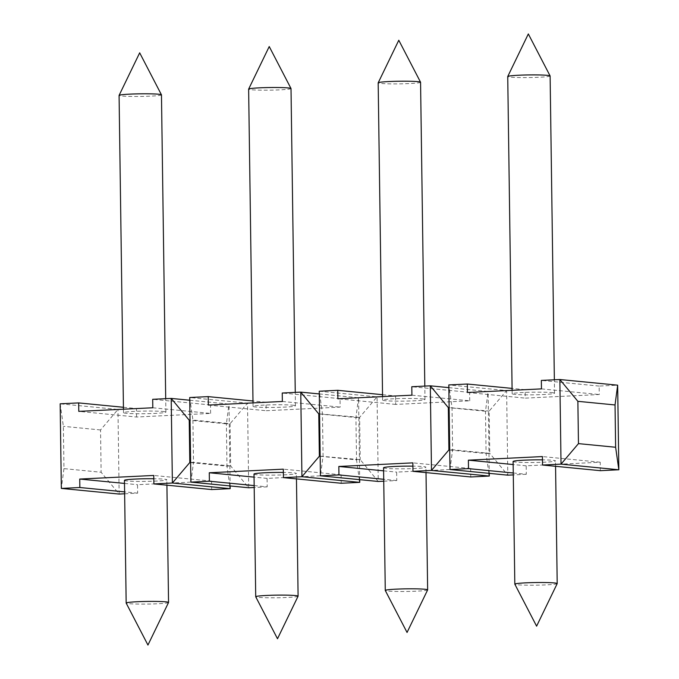 <?xml version="1.0" encoding="UTF-8"?>
<svg xmlns="http://www.w3.org/2000/svg" width="679" height="679" viewBox="0 0 679 679"><rect width="100%" height="100%" fill="white"/><g stroke="black" fill="none" stroke-linecap="round" stroke-linejoin="round"><path stroke-width="0.51" stroke-dasharray="3.4 2.55" d="M161.466 94.839A21.193 1.316 -0.8 0 1 145.612 96.342A21.193 1.316 -0.8 0 1 121.762 96.036A21.193 1.316 -0.8 0 1 119.08 95.433M168.545 602.494A21.193 1.316 -0.8 0 1 157.681 603.758A21.193 1.316 -0.8 0 1 128.849 603.648A21.193 1.316 -0.8 0 1 126.175 603.088M320.165 456.178L360.226 459.666L378.245 481.462L377.066 396.859L319.257 391.223L322.474 413.74L323.068 456.042L320.437 475.826M320.165 456.296L356.526 459.844L355.932 417.543L318.774 413.918M411.915 395.186L469.724 400.822L395.696 404.421L395.577 395.959L377.066 396.859L359.632 417.364L360.226 459.666L356.526 459.844L359.352 479.62M190.621 462.594L226.973 466.142L226.387 423.84L230.088 423.662L247.512 403.156L248.701 487.76L230.673 465.964L230.088 423.662L192.921 420.038L189.713 397.521L247.512 403.156L266.024 402.257L266.143 410.719L340.171 407.12L340.052 398.658L358.563 397.758L355.932 417.543L359.632 417.364L319.58 413.876M513.265 473L526.31 474.265L526.191 465.811L600.219 462.212L600.338 470.674M526.31 474.265L513.299 474.901M449.719 449.999L486.079 453.547L489.78 453.368L489.186 411.067L506.619 390.569L448.811 384.925L452.027 407.442L452.613 449.744L489.78 453.368L507.799 475.164L506.619 390.569L525.122 389.67L525.24 398.123L599.268 394.533L599.15 386.071L617.661 385.171M599.15 386.071L541.35 380.427M541.469 388.889L599.268 394.533M469.724 400.822L469.605 392.369L488.108 391.469L489.253 473.356M383.745 481.199L396.757 480.562L396.638 472.1L470.666 468.51L470.785 476.964M469.605 392.369L411.797 386.724M448.844 387.633L488.108 391.469L485.485 411.245L448.327 407.621M382.54 394.694L395.577 395.959M395.696 404.421L337.887 398.785M60.159 403.81L63.376 426.327L63.962 468.629L101.129 472.261L100.534 429.96L117.968 409.454L60.159 403.81M100.534 429.96L63.376 426.327M488.897 473.322L486.079 453.547L485.485 411.245L489.186 411.067L449.125 407.587M449.99 469.529L452.613 449.744L449.719 449.88M526.191 465.811L513.154 464.538M163.206 411.499A21.193 1.316 -0.8 0 1 165.897 412.102A21.193 1.316 -0.8 0 1 144.72 413.715A21.193 1.316 -0.8 0 1 123.51 412.688A21.193 1.316 -0.8 0 1 139.356 411.194A21.193 1.316 -0.8 0 1 163.206 411.499M152.809 407.773L210.617 413.418L136.589 417.016L78.781 411.372M124.452 480.376A21.193 1.316 179.2 0 0 127.143 480.978A21.193 1.316 179.2 0 0 150.984 481.275A21.193 1.316 179.2 0 0 166.839 479.781A21.193 1.316 179.2 0 0 153.802 478.746M123.434 407.281L136.471 408.554L117.968 409.454L119.148 494.057L101.129 472.261M63.962 468.629L61.339 488.413M298.089 596.196A21.193 1.316 -0.8 0 1 287.234 597.461A21.193 1.316 -0.8 0 1 258.402 597.35A21.193 1.316 -0.8 0 1 255.728 596.79M210.617 413.418L210.498 404.956L229.01 404.056L226.387 423.84L189.22 420.216M190.612 462.475L193.515 462.331L192.921 420.038L190.027 420.174M291.011 88.55A21.193 1.316 -0.8 0 1 275.165 90.044A21.193 1.316 -0.8 0 1 251.315 89.738A21.193 1.316 -0.8 0 1 248.633 89.136M190.892 482.115L193.515 462.331L230.673 465.964L226.973 466.142L229.799 485.918M189.747 400.228L229.01 404.056L230.156 485.952M254.005 474.078A21.193 1.316 179.2 0 0 256.687 474.68A21.193 1.316 179.2 0 0 280.537 474.986A21.193 1.316 179.2 0 0 296.392 473.484A21.193 1.316 179.2 0 0 283.355 472.448M292.759 405.202A21.193 1.316 -0.8 0 1 295.441 405.804A21.193 1.316 -0.8 0 1 274.274 407.417A21.193 1.316 -0.8 0 1 253.063 406.398A21.193 1.316 -0.8 0 1 268.909 404.896A21.193 1.316 -0.8 0 1 292.759 405.202M427.643 589.898A21.193 1.316 -0.8 0 1 416.787 591.163A21.193 1.316 -0.8 0 1 387.955 591.053A21.193 1.316 -0.8 0 1 385.282 590.492M420.564 82.252A21.193 1.316 -0.8 0 1 404.718 83.746A21.193 1.316 -0.8 0 1 380.868 83.449A21.193 1.316 -0.8 0 1 378.178 82.846M319.3 393.93L358.563 397.758L359.7 479.654M383.559 467.78A21.193 1.316 179.2 0 0 386.241 468.383A21.193 1.316 179.2 0 0 410.091 468.688A21.193 1.316 179.2 0 0 425.937 467.186A21.193 1.316 179.2 0 0 412.908 466.15M422.313 398.904A21.193 1.316 -0.8 0 1 424.995 399.507A21.193 1.316 -0.8 0 1 403.818 401.119A21.193 1.316 -0.8 0 1 382.608 400.101A21.193 1.316 -0.8 0 1 398.463 398.598A21.193 1.316 -0.8 0 1 422.313 398.904M557.196 583.609A21.193 1.316 -0.8 0 1 546.332 584.865A21.193 1.316 -0.8 0 1 517.508 584.763A21.193 1.316 -0.8 0 1 514.835 584.195M550.117 75.955A21.193 1.316 -0.8 0 1 534.263 77.448A21.193 1.316 -0.8 0 1 510.413 77.151A21.193 1.316 -0.8 0 1 507.731 76.549M513.103 461.482A21.193 1.316 179.2 0 0 515.794 462.085A21.193 1.316 179.2 0 0 539.644 462.391A21.193 1.316 179.2 0 0 555.49 460.888A21.193 1.316 179.2 0 0 542.453 459.861M551.857 392.606A21.193 1.316 -0.8 0 1 554.548 393.209A21.193 1.316 -0.8 0 1 533.371 394.822A21.193 1.316 -0.8 0 1 512.161 393.803A21.193 1.316 -0.8 0 1 528.016 392.309A21.193 1.316 -0.8 0 1 551.857 392.606M136.589 417.016L136.471 408.554M124.639 493.786L137.65 493.158L137.531 484.696L211.568 481.097L211.678 489.559M254.167 485.587L267.203 486.86L267.085 478.398L341.113 474.799L341.231 483.261M267.203 486.86L254.192 487.497M340.052 398.658L282.243 393.022M266.024 402.257L252.987 400.983M600.219 462.212L542.411 456.568M525.122 389.67L512.085 388.396M137.65 493.158L124.613 491.885M396.757 480.562L383.72 479.289M467.432 392.487L525.24 398.123M208.334 405.074L266.143 410.719M282.362 401.476L340.171 407.12M210.498 404.956L152.69 399.311M383.601 470.836L396.638 472.1M470.666 468.51L412.857 462.866M267.085 478.398L254.048 477.125M341.113 474.799L283.304 469.164M124.495 483.423L137.531 484.696M211.568 481.097L153.76 475.453M165.897 412.102L165.701 398.683M123.51 412.688L123.459 409.199M166.915 485.188L166.839 479.781M296.46 478.89L296.392 473.484M295.441 405.804L295.255 392.386M253.063 406.398L253.012 402.91M426.013 472.601L425.937 467.186M424.995 399.507L424.808 386.088M382.608 400.101L382.566 396.612M555.566 466.303L555.49 460.888M554.548 393.209L554.361 379.799M512.161 393.803L512.11 390.315"/><path stroke-width="1.02" d="M123.459 409.199L119.08 95.433A21.193 1.316 -0.8 0 1 119.088 95.391A21.193 1.316 -0.8 0 1 135.248 93.931A21.193 1.316 -0.8 0 1 158.776 94.237A21.193 1.316 -0.8 0 1 161.449 94.805A21.193 1.316 -0.8 0 1 161.466 94.839L165.701 398.683M126.175 603.088A21.193 1.316 -0.8 0 1 126.167 603.045A21.193 1.316 -0.8 0 1 147.343 601.433A21.193 1.316 -0.8 0 1 168.553 602.451A21.193 1.316 -0.8 0 1 168.545 602.494L147.946 645.05L126.175 603.088M382.54 394.694L337.769 390.323L319.257 391.223L320.437 475.826L378.245 481.462L383.745 481.199M320.165 456.178L319.368 456.22L320.165 456.296M319.58 413.876L318.774 413.918L319.368 456.22L301.934 476.717L300.755 392.123L282.243 393.022L282.362 401.476L208.334 405.074L208.215 396.621L189.713 397.521L190.892 482.115L209.395 481.216L209.276 472.762L283.304 469.164L283.423 477.617L301.934 476.717L359.743 482.362L341.231 483.261L283.423 477.617M577.871 401.323L578.466 443.625L615.624 447.257L615.038 404.956L577.871 401.323L559.852 379.527L617.661 385.171L618.841 469.775L600.338 470.674L542.529 465.03L561.032 464.13L559.852 379.527L541.35 380.427L541.469 388.889L467.432 392.487L467.322 384.025L448.811 384.925L449.99 469.529L468.502 468.629L513.265 473M513.299 474.901L507.799 475.164L449.99 469.529M489.253 473.356L489.287 476.064L470.785 476.964L412.976 471.328L431.488 470.428L430.299 385.825L411.797 386.724L411.915 395.186L337.887 398.785L337.769 390.323M449.125 407.587L448.327 407.621L430.299 385.825L448.844 387.633M412.976 471.328L412.857 462.866L338.829 466.465L338.948 474.927L320.437 475.826M449.719 449.88L448.912 449.922L449.719 449.999M513.154 464.538L468.383 460.167L542.411 456.568L542.529 465.03M468.502 468.629L468.383 460.167M124.613 491.885L79.85 487.514L79.732 479.051L153.76 475.453L153.878 483.915L172.381 483.015L171.201 398.42L152.69 399.311L152.809 407.773L78.781 411.372L78.662 402.91L123.434 407.281M153.802 478.746A21.193 1.316 179.2 0 0 124.452 480.376L126.167 603.045M78.662 402.91L60.159 403.81L61.339 488.413L119.148 494.057L124.639 493.786M255.728 596.79A21.193 1.316 -0.8 0 1 255.72 596.748A21.193 1.316 -0.8 0 1 276.888 595.135A21.193 1.316 -0.8 0 1 298.098 596.154A21.193 1.316 -0.8 0 1 298.089 596.196L277.499 638.752L255.728 596.79M190.027 420.174L189.22 420.216L171.201 398.42L189.747 400.228M291.002 88.508L269.232 46.545L248.641 89.102A21.193 1.316 -0.8 0 1 248.641 89.102A21.193 1.316 -0.8 0 1 264.802 87.633A21.193 1.316 -0.8 0 1 288.329 87.947A21.193 1.316 -0.8 0 1 291.002 88.508A21.193 1.316 -0.8 0 1 291.011 88.55L295.255 392.386M229.799 485.918L230.189 488.659L172.381 483.015L189.814 462.518L190.621 462.594M230.156 485.952L230.189 488.659L211.678 489.559L153.878 483.915M283.355 472.448A21.193 1.316 179.2 0 0 254.005 474.078L255.72 596.748M427.643 589.898L407.052 632.455L385.282 590.492A21.193 1.316 -0.8 0 1 385.273 590.45A21.193 1.316 -0.8 0 1 406.441 588.837A21.193 1.316 -0.8 0 1 427.651 589.864A21.193 1.316 -0.8 0 1 427.643 589.898L426.013 472.601M382.566 396.612L378.178 82.846A21.193 1.316 -0.8 0 1 378.195 82.804A21.193 1.316 -0.8 0 1 394.355 81.336A21.193 1.316 -0.8 0 1 417.882 81.65A21.193 1.316 -0.8 0 1 420.556 82.21A21.193 1.316 -0.8 0 1 420.564 82.252L424.808 386.088M359.352 479.62L359.743 482.362L359.7 479.654M412.908 466.15A21.193 1.316 179.2 0 0 383.559 467.78L385.273 590.45M514.835 584.195A21.193 1.316 -0.8 0 1 514.818 584.161A21.193 1.316 -0.8 0 1 535.994 582.54A21.193 1.316 -0.8 0 1 557.204 583.567A21.193 1.316 -0.8 0 1 557.196 583.609L536.605 626.165L514.835 584.195M512.11 390.315L507.731 76.549A21.193 1.316 -0.8 0 1 507.739 76.506A21.193 1.316 -0.8 0 1 523.899 75.038A21.193 1.316 -0.8 0 1 547.435 75.352A21.193 1.316 -0.8 0 1 550.1 75.912A21.193 1.316 -0.8 0 1 550.117 75.955L554.361 379.799M488.897 473.322L489.287 476.064L431.488 470.428L448.912 449.922L448.327 407.621M542.453 459.861A21.193 1.316 179.2 0 0 513.103 461.482L514.818 584.161M79.85 487.514L61.339 488.413M189.22 420.216L189.814 462.518L190.612 462.475M254.192 487.497L248.701 487.76L190.892 482.115M318.774 413.918L300.755 392.123L319.3 393.93M252.987 400.983L208.215 396.621M512.085 388.396L467.322 384.025M615.624 447.257L618.841 469.775L561.032 464.13L578.466 443.625M617.661 385.171L615.038 404.956M383.72 479.289L338.948 474.927M209.395 481.216L254.167 485.587M338.829 466.465L383.601 470.836M254.048 477.125L209.276 472.762M79.732 479.051L124.495 483.423M161.449 94.805L139.679 52.835L119.088 95.391M168.553 602.451L166.915 485.188M298.098 596.154L296.46 478.89M253.012 402.91L248.633 89.136M420.556 82.21L398.785 40.248L378.195 82.804M550.1 75.912L528.33 33.95L507.739 76.506M557.204 583.567L555.566 466.303"/></g></svg>
